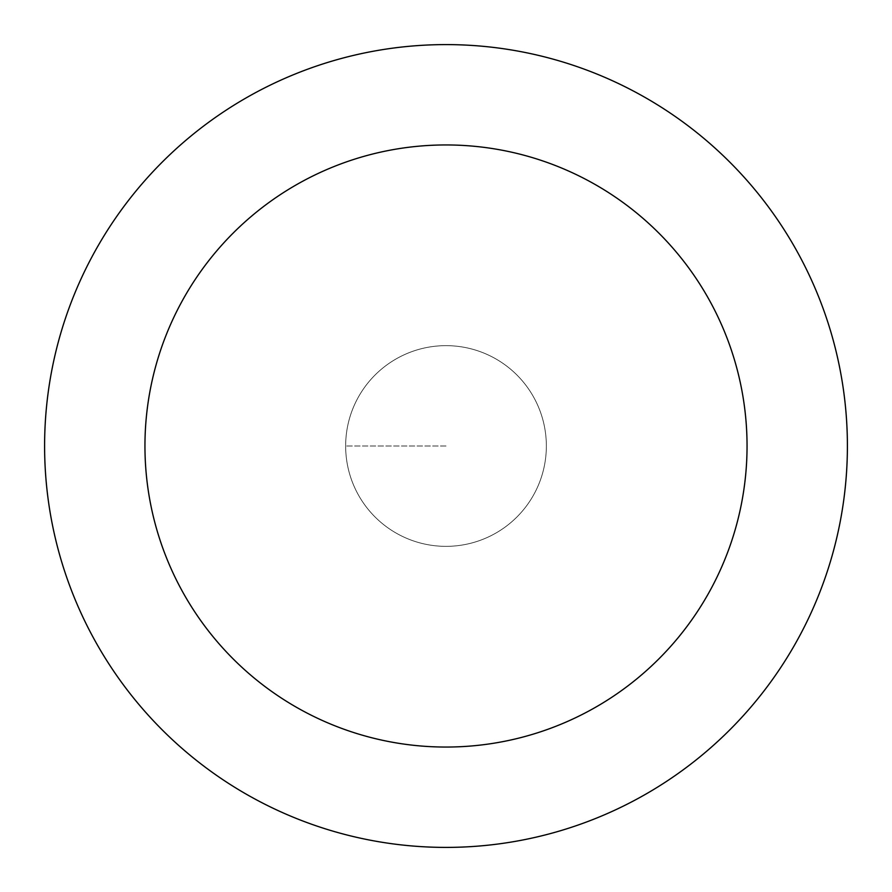<?xml version="1.0" encoding="UTF-8"?>
<svg xmlns="http://www.w3.org/2000/svg" width="892" height="892" viewBox="0 0 892 892"><rect width="100%" height="100%" fill="white"/><g stroke="black" fill="none" stroke-linecap="round" stroke-linejoin="round"><path stroke-width="0.67" stroke-dasharray="4.46 3.34" d="M446 546.35A100.35 100.35 0 0 0 546.35 446A100.35 100.35 0 0 0 446 345.65A100.35 100.35 0 0 1 546.35 446A100.35 100.35 0 0 1 446 546.35A100.35 100.35 0 0 1 345.65 446A100.35 100.35 0 0 1 446 345.65A100.35 100.35 0 0 0 345.65 446A100.35 100.35 0 0 0 446 546.35A100.35 100.35 0 0 0 546.35 446A100.35 100.35 0 0 0 446 345.65A100.35 100.35 0 0 1 546.35 446A100.35 100.35 0 0 1 446 546.35A100.35 100.35 0 0 1 345.65 446A100.35 100.35 0 0 1 446 345.65A100.35 100.35 0 0 0 345.65 446A100.35 100.35 0 0 0 446 546.35M446 44.6A401.4 401.4 0 0 0 44.6 446A401.4 401.4 0 0 0 446 847.4A401.4 401.4 0 0 0 847.4 446A401.4 401.4 0 0 0 446 44.6M446 446L345.65 446L446 446"/><path stroke-width="1.34" d="M446 44.6A401.4 401.4 0 0 1 847.4 446A401.4 401.4 0 0 1 446 847.4A401.4 401.4 0 0 1 44.6 446A401.4 401.4 0 0 1 446 44.6M446 747.05A301.05 301.05 0 0 1 144.95 446A301.05 301.05 0 0 1 446 144.95A301.05 301.05 0 0 1 747.05 446A301.05 301.05 0 0 1 446 747.05"/></g></svg>
